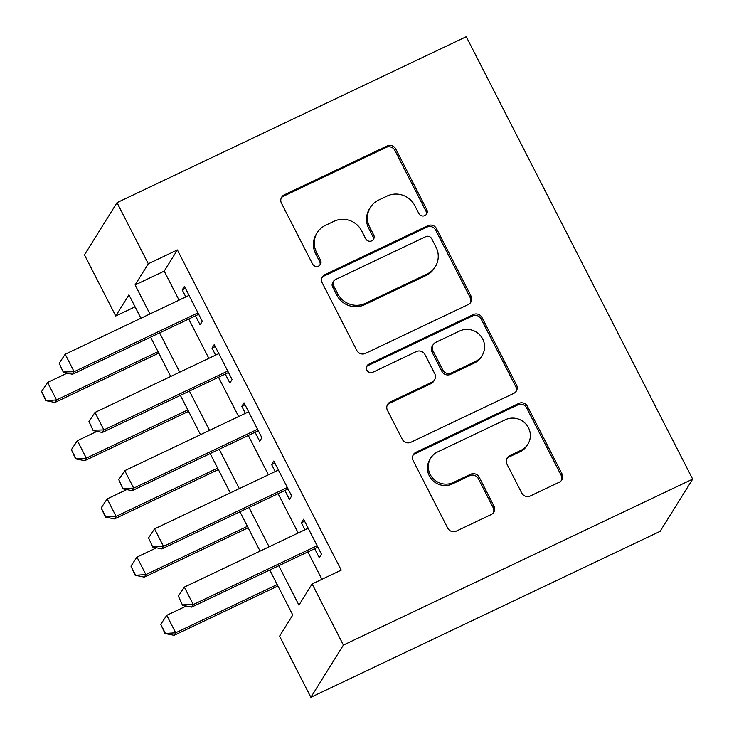 <?xml version="1.0" encoding="UTF-8"?>
<svg xmlns="http://www.w3.org/2000/svg" width="734" height="734" viewBox="0 0 734 734"><rect width="100%" height="100%" fill="white"/><g stroke="black" fill="none" stroke-linecap="round" stroke-linejoin="round"><path stroke-width="1.1" d="M424.867 215.585A4.532 4.386 31.9 0 0 426.821 209.685L395.754 148.974A6.478 6.267 31.9 0 0 387.112 145.974L284.269 194.84A6.478 6.267 31.9 0 0 281.48 203.272L312.546 263.983A4.532 4.386 31.9 0 0 320.4 264.479A4.532 4.386 31.9 0 0 320.547 260.185L316.528 252.331A20.726 20.057 31.9 0 1 317.226 232.678A20.726 20.057 31.9 0 1 325.456 225.356L334.025 221.283A20.726 20.057 31.9 0 1 361.669 230.88L365.688 238.733A4.532 4.386 31.9 0 0 373.533 239.238A4.532 4.386 31.9 0 0 373.689 234.935L369.661 227.081A20.726 20.057 31.9 0 1 370.358 207.428A20.726 20.057 31.9 0 1 378.588 200.107L387.157 196.033A20.726 20.057 31.9 0 1 414.802 205.63L418.82 213.484A4.532 4.386 31.9 0 0 424.867 215.585M426.16 214.649A4.532 4.386 31.9 0 0 425.94 211.098L394.874 150.387A6.478 6.267 31.9 0 0 386.231 147.387L283.388 196.253A6.478 6.267 31.9 0 0 281.305 197.868M319.886 265.148A4.532 4.386 31.9 0 0 319.666 261.598L315.648 253.735L316.528 252.331M373.019 239.899A4.532 4.386 31.9 0 0 372.808 236.348L368.78 228.494L369.661 227.081M521.7 492.964A6.478 6.267 31.9 0 0 530.343 495.955L559.198 482.247A6.478 6.267 31.9 0 0 561.987 473.815L527.48 406.397A6.478 6.267 31.9 0 0 518.846 403.397L415.994 452.263A6.478 6.267 31.9 0 0 413.205 460.695L447.712 528.122A6.478 6.267 31.9 0 0 456.346 531.113L491.202 514.552A6.478 6.267 31.9 0 0 493.991 506.13L479.229 477.274A6.478 6.267 31.9 0 0 470.586 474.274L453.309 482.486A17.322 16.763 31.9 0 1 432.932 478.375A17.322 16.763 31.9 0 1 430.785 458.034A17.322 16.763 31.9 0 1 437.666 451.915L505.368 419.738A17.322 16.763 31.9 0 1 525.746 423.857A17.322 16.763 31.9 0 1 527.893 444.189A17.322 16.763 31.9 0 1 521.012 450.309L509.726 455.676A6.478 6.267 31.9 0 0 506.937 464.108L521.7 492.964M148.296 263.781L177.399 249.945L341.237 570.125L312.133 583.952L343.411 645.076L692.667 479.128L466.264 36.7L117.018 202.657L148.296 263.781L135.102 284.948L149.947 313.969M468.255 304.537A6.478 6.267 31.9 0 0 471.044 296.114L436.546 228.687A6.478 6.267 31.9 0 0 427.904 225.687L325.061 274.553A6.478 6.267 31.9 0 0 322.272 282.985L356.779 350.412A6.478 6.267 31.9 0 0 365.413 353.412L468.255 304.537M482.009 317.538L516.516 384.965A6.478 6.267 31.9 0 1 513.727 393.396L410.884 442.263A6.478 6.267 31.9 0 1 402.241 439.262L387.479 410.407A6.478 6.267 31.9 0 1 390.268 401.975L431.977 382.157A6.478 6.267 31.9 0 0 434.767 373.734L424.968 354.586A6.478 6.267 31.9 0 0 416.334 351.586L372.909 372.221A4.532 4.386 31.9 0 1 367.018 365.826A4.532 4.386 31.9 0 1 368.817 364.22L473.375 314.537A6.478 6.267 31.9 0 1 482.009 317.538L481.128 318.951L515.635 386.378L516.516 384.965M195.492 315.822L200.098 324.832L202.3 321.308L184.427 286.379L182.225 289.902L185.812 296.921M225.274 374.037L229.889 383.047L232.091 379.524L214.218 344.595L212.016 348.118L215.603 355.137M255.065 432.253L259.68 441.262L261.882 437.73L244.009 402.81L241.807 406.333L245.395 413.352M284.856 490.468L289.471 499.478L291.664 495.945L273.791 461.016L271.598 464.549L275.186 471.558M177.399 249.945L164.205 271.121L179.05 300.133M188.721 319.033L208.841 358.348M218.512 377.248L238.633 416.563M248.303 435.464L268.415 474.779M278.094 493.679L298.206 532.994M307.885 551.895L321.914 579.309M314.647 548.674L319.262 557.693L321.455 554.161L303.582 519.232L301.38 522.764L304.977 529.774M269.754 570.006L292.783 615.009L279.59 636.176L310.867 697.3L660.114 531.343L692.667 479.128M135.074 306.812L115.743 315.996L84.465 254.872L117.018 202.657M310.867 697.3L343.411 645.076M278.773 565.721L298.94 605.128L312.133 583.952M159.617 332.869L179.738 372.175M189.409 391.084L209.52 430.39M219.2 449.291L239.312 488.605M248.991 507.506L269.103 546.821M140.928 318.253L128.936 294.829L115.743 315.996M260.084 551.106L239.963 511.791M230.292 492.89L210.181 453.584M200.501 434.675L180.39 395.369M170.719 376.469L150.598 337.154M164.205 271.121L135.102 284.948M182.225 289.902L185.445 288.379M212.016 348.118L215.236 346.586M241.807 406.333L245.028 404.801M271.598 464.549L274.819 463.016M301.38 522.764L304.61 521.232M370.358 207.428L369.477 208.841A20.726 20.057 31.9 0 0 368.78 228.494M317.226 232.678L316.345 234.091A20.726 20.057 31.9 0 0 315.648 253.735M470.338 302.931A6.478 6.267 31.9 0 0 470.164 297.527L435.666 230.1A6.478 6.267 31.9 0 0 427.023 227.1L324.18 275.966A6.478 6.267 31.9 0 0 322.098 277.58M431.757 238.77A4.532 4.386 31.9 0 0 425.711 236.669L335.438 279.571A4.532 4.386 31.9 0 0 333.484 285.471L337.723 293.756A20.726 20.057 31.9 0 0 365.367 303.353L427.078 274.03A20.726 20.057 31.9 0 0 435.308 266.708A20.726 20.057 31.9 0 0 435.996 247.055L431.757 238.77M333.64 281.168L332.759 282.581A4.532 4.386 31.9 0 0 332.603 286.884L333.484 285.471M435.308 266.708L434.427 268.121A20.726 20.057 31.9 0 1 426.197 275.443L364.486 304.766A20.726 20.057 31.9 0 1 336.851 295.169L332.603 286.884M515.809 391.782A6.478 6.267 31.9 0 0 515.635 386.378M434.546 379.873L433.666 381.285A6.478 6.267 31.9 0 1 431.097 383.57L389.387 403.388A6.478 6.267 31.9 0 0 387.304 405.003M481.128 318.951A6.478 6.267 31.9 0 0 472.494 315.95L367.936 365.633A4.532 4.386 31.9 0 0 366.642 366.578M475.256 361.596A17.322 16.763 31.9 0 0 482.137 355.476A17.322 16.763 31.9 0 0 479.99 335.135A17.322 16.763 31.9 0 0 459.612 331.025L435.757 342.356A6.478 6.267 31.9 0 0 432.968 350.788L442.767 369.927A6.478 6.267 31.9 0 0 451.401 372.927L475.256 361.596L474.375 363.009A17.322 16.763 31.9 0 0 481.256 356.88L482.137 355.476M433.188 344.65L432.308 346.063A6.478 6.267 31.9 0 0 432.087 352.201L432.968 350.788M474.375 363.009L450.52 374.34A6.478 6.267 31.9 0 1 441.886 371.34L432.087 352.201M527.893 444.189L527.012 445.602A17.322 16.763 31.9 0 1 520.131 451.722L508.846 457.089A6.478 6.267 31.9 0 0 506.763 458.695M430.785 458.034L429.904 459.447A17.322 16.763 31.9 0 0 432.051 479.779A17.322 16.763 31.9 0 0 452.428 483.899L453.309 482.486M493.285 512.947A6.478 6.267 31.9 0 0 493.11 507.543L478.348 478.678A6.478 6.267 31.9 0 0 469.705 475.687L452.428 483.899M561.281 480.632A6.478 6.267 31.9 0 0 561.106 475.228L526.599 407.801A6.478 6.267 31.9 0 0 517.965 404.81L415.123 453.676A6.478 6.267 31.9 0 0 413.031 455.291M67.161 373.166L47.591 382.469L56.527 399.929L158.039 351.696M46.068 400.223L41.599 391.488L45.802 400.645L56.527 399.929L54.94 402.471L158.773 353.137M47.591 382.469L41.599 391.488M45.802 400.645L54.94 402.471M59.188 363.266L63.399 372.413L59.188 363.266L65.179 354.238L189.033 295.389M197.978 312.858L74.125 371.707L72.538 374.248L63.399 372.413M198.712 314.29L72.538 374.248M65.179 354.238L74.125 371.707L63.656 371.991M96.952 431.381L77.382 440.684L86.318 458.144L187.831 409.911M75.85 458.438L71.382 449.703L75.593 458.86L86.318 458.144L84.731 460.686L188.565 411.352M77.382 440.684L71.382 449.703M75.593 458.86L84.731 460.686M126.734 489.596L107.164 498.9L116.1 516.36L217.622 468.127M105.641 516.644L101.173 507.919L105.384 517.075L116.1 516.36L114.522 518.901L218.356 469.558M107.164 498.9L101.173 507.919M105.384 517.075L114.522 518.901M156.525 547.812L136.955 557.106L145.892 574.575L247.413 526.333M135.432 574.86L130.964 566.134L135.166 575.282L145.892 574.575L144.314 577.117L248.147 527.774M136.955 557.106L130.964 566.134M135.166 575.282L144.314 577.117M186.317 606.027L166.746 615.321L175.683 632.791L277.195 584.548M165.223 633.075L160.755 624.34L164.957 633.497L175.683 632.791L174.105 635.332L277.938 585.989M166.746 615.321L160.755 624.34M164.957 633.497L174.105 635.332M88.979 421.472L93.181 430.629L88.979 421.472L94.97 412.453L218.824 353.604M227.76 371.065L103.907 429.922L102.329 432.464L93.181 430.629M228.503 372.505L102.329 432.464M94.97 412.453L103.907 429.922L93.447 430.207M118.77 479.687L122.973 488.844L118.77 479.687L124.762 470.668L248.615 411.82M257.551 429.28L133.698 488.128L132.12 490.67L122.973 488.844M258.285 430.72L132.12 490.67M124.762 470.668L133.698 488.128L123.239 488.422M148.562 537.903L152.764 547.059L148.562 537.903L154.553 528.884L278.406 470.035M287.343 487.495L163.489 546.344L161.902 548.885L152.764 547.059M288.077 488.936L161.902 548.885M154.553 528.884L163.489 546.344L153.03 546.637M178.353 596.118L182.555 605.275L178.353 596.118L184.344 587.099L308.197 528.241M317.134 545.711L193.281 604.559L191.693 607.101L182.555 605.275M317.868 547.151L191.693 607.101M184.344 587.099L193.281 604.559L182.821 604.853M425.94 211.098L426.821 209.685M319.666 261.598L320.547 260.185M372.808 236.348L373.689 234.935M283.388 196.253L284.269 194.84M386.231 147.387L387.112 145.974M394.874 150.387L395.754 148.974M324.18 275.966L325.061 274.553M427.023 227.1L427.904 225.687M435.666 230.1L436.546 228.687M470.164 297.527L471.044 296.114M336.851 295.169L337.723 293.756M364.486 304.766L365.367 303.353M426.197 275.443L427.078 274.03M389.387 403.388L390.268 401.975M431.097 383.57L431.977 382.157M367.936 365.633L368.817 364.22M472.494 315.95L473.375 314.537M441.886 371.34L442.767 369.927M450.52 374.34L451.401 372.927M508.846 457.089L509.726 455.676M520.131 451.722L521.012 450.309M469.705 475.687L470.586 474.274M478.348 478.678L479.229 477.274M493.11 507.543L493.991 506.13M415.123 453.676L415.994 452.263M517.965 404.81L518.846 403.397M526.599 407.801L527.48 406.397M561.106 475.228L561.987 473.815"/></g></svg>
